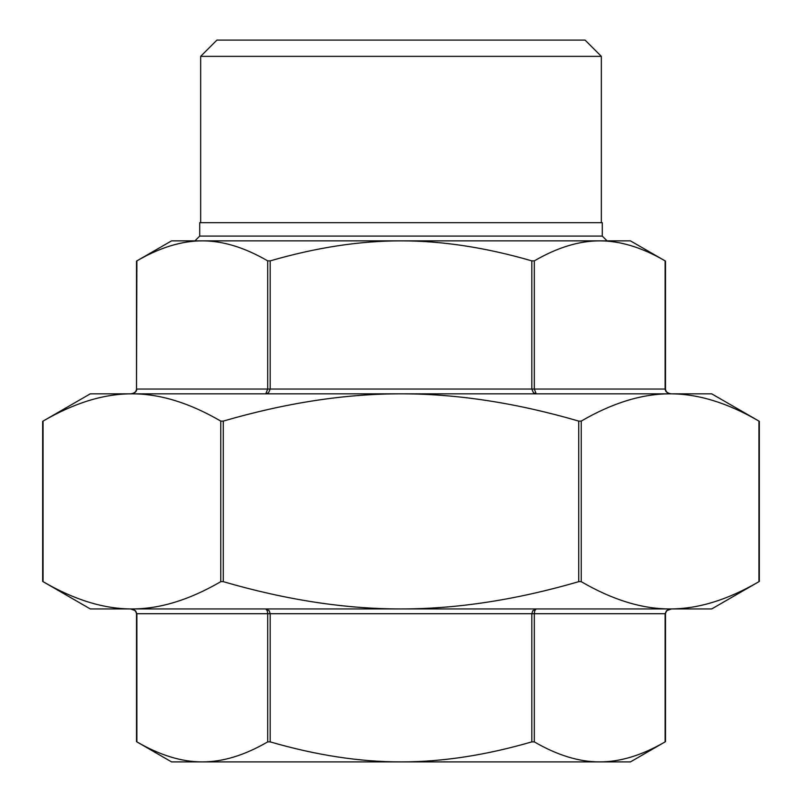 <?xml version="1.0" encoding="UTF-8"?>
<svg xmlns="http://www.w3.org/2000/svg" width="802" height="802" viewBox="0 0 802 802"><rect width="100%" height="100%" fill="white"/><g stroke="black" fill="none" stroke-linecap="round" stroke-linejoin="round"><path stroke-width="1.2" d="M104.631 608.939L131.919 608.939C159.819 608.999 189.442 599.906 220.781 581.661L223.267 581.661C285.943 599.906 345.191 608.999 401 608.939C456.809 608.999 516.057 599.906 578.733 581.661L581.219 581.661C612.558 599.906 642.181 608.999 670.081 608.939L131.919 608.939C104.009 608.999 74.396 599.906 43.057 581.661L43.057 421.1C74.396 402.855 104.009 393.772 131.919 393.832L401 393.832C345.191 393.772 285.943 402.855 223.267 421.1L220.781 421.1C189.442 402.855 159.819 393.772 131.919 393.832L109.413 393.832M131.919 608.939L90.295 608.939L42.666 581.44L42.666 421.321L90.295 393.832L131.919 393.832M758.943 421.1L758.943 421.1C727.604 402.855 697.991 393.772 670.081 393.832C642.181 393.772 612.558 402.855 581.219 421.1L578.733 421.1C516.057 402.855 456.809 393.772 401 393.832L711.705 393.832L759.334 421.321L759.334 581.44L711.705 608.939L670.081 608.939C697.991 608.999 727.604 599.906 758.943 581.661L758.943 421.1M270.184 741.88L270.184 613.72L269.221 610.733L265.773 608.939L267.277 610.733L267.698 613.72L136.5 613.72C135.799 610.543 133.814 608.949 130.536 608.939L135.498 610.733L136.881 613.72L136.881 741.88C159.919 755.263 181.723 761.94 202.294 761.9C222.866 761.94 244.67 755.263 267.698 741.88L270.184 741.88C316.249 755.263 359.857 761.94 401 761.9C442.143 761.94 485.751 755.263 531.816 741.88L534.302 741.88C557.33 755.263 579.134 761.94 599.706 761.9C620.277 761.94 642.081 755.263 665.119 741.88L665.119 613.72L666.502 610.733L671.464 608.939C668.186 608.949 666.201 610.543 665.5 613.72L534.302 613.72L534.723 610.733L536.227 608.939L532.779 610.733L531.816 613.72L531.816 741.88M665.5 613.72L665.5 741.66L630.442 761.9L171.558 761.9L136.5 741.66L136.5 613.72M136.5 389.05L136.5 261.101L171.558 240.861L599.706 240.861C620.277 240.831 642.081 247.497 665.119 260.881L665.119 389.05C665.5 391.947 667.615 393.541 671.464 393.832C667.775 393.461 665.79 391.877 665.5 389.05L531.816 389.05L533.48 392.79L536.227 393.832L534.302 389.05L534.302 260.881L531.816 260.881C485.751 247.497 442.143 240.831 401 240.861C359.857 240.831 316.249 247.497 270.184 260.881L267.698 260.881C244.67 247.497 222.866 240.831 202.294 240.861C181.723 240.831 159.919 247.497 136.881 260.881L136.5 389.05C136.21 391.877 134.225 393.461 130.536 393.832C134.385 393.541 136.5 391.947 136.881 389.05L267.698 389.05L265.773 393.832L268.52 392.79L270.184 389.05L270.184 260.881M534.302 260.881C557.33 247.497 579.134 240.831 599.706 240.861L630.442 240.861L665.5 261.101L665.5 389.05M199.708 236.089L199.708 222.705L602.292 222.705L602.292 236.089L199.708 236.089L194.926 240.861M585.079 40.1L216.921 40.1L200.66 56.351L601.34 56.351L585.079 40.1M603.445 761.9L599.706 761.9M202.294 761.9L198.555 761.9M670.081 608.939L697.369 608.939M692.587 393.832L670.081 393.832M581.219 581.661L581.219 421.1M578.733 421.1L578.733 581.661M220.781 421.1L220.781 581.661M223.267 581.661L223.267 421.1M534.302 741.88L534.302 613.72L267.698 613.72L267.698 741.88M267.698 260.881L267.698 389.05L531.816 389.05L531.816 260.881M602.292 236.089L607.074 240.861M601.34 222.705L601.34 56.351M200.66 222.705L200.66 56.351"/></g></svg>

